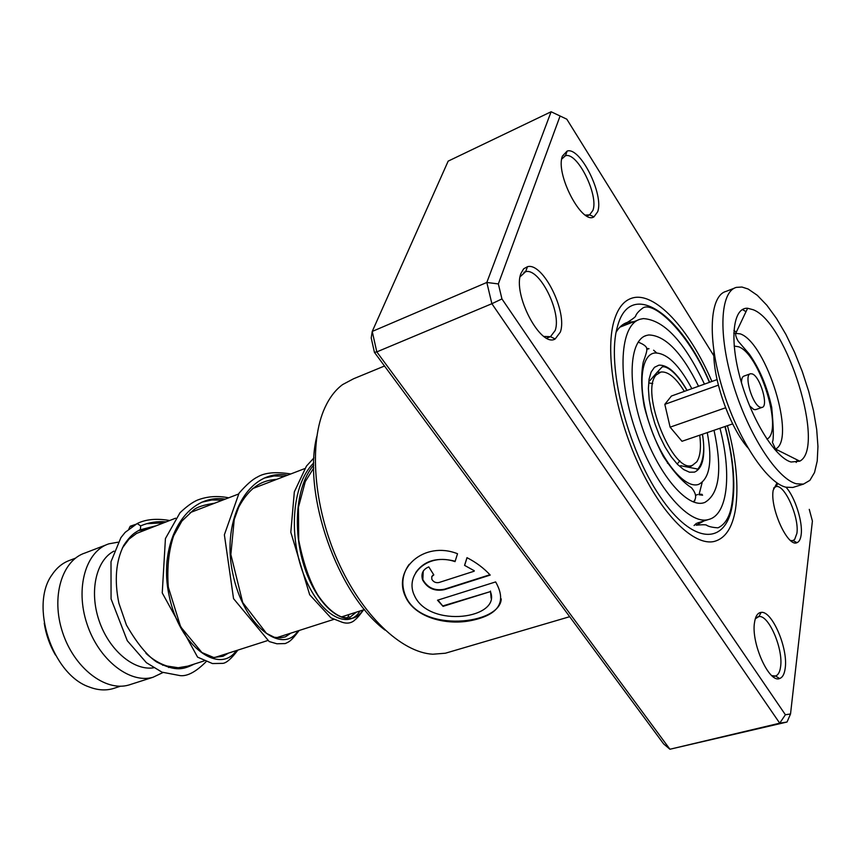 <?xml version="1.0" encoding="UTF-8"?>
<svg xmlns="http://www.w3.org/2000/svg" width="861" height="861" viewBox="0 0 861 861"><rect width="100%" height="100%" fill="white"/><g stroke="black" fill="none" stroke-linecap="round" stroke-linejoin="round"><path stroke-width="1.29" d="M55.47 655.06C49.701 645.147 45.956 634.514 44.245 623.17M114.405 688.197L112.64 688.735C105.246 690.737 97.444 690.145 89.232 686.981C52.23 674.626 29.36 604.992 52.209 574.524C57.02 567.399 63.047 562.61 70.268 560.145L75.477 558.154M649.162 382.951L652.756 383.629M679.921 460.818L677.542 463.605M187.924 666.113L178.216 667.738L167.012 666.027C159.78 663.777 152.752 659.558 145.95 653.37M122.38 547.994L128.989 539.137L136.555 533.443L175.612 518.193M153.549 667.813C133.67 670.934 108.949 650.055 99.09 620.652C89.038 591.303 96.131 560.199 113.975 551.126M162.944 672.549L152.967 677.284C129.731 684.075 98.606 659.709 86.95 623.827C74.993 588.031 85.874 551.062 108.906 543.818L118.054 542.193M130.528 684.495L128.687 685.055C105.268 691.91 74.111 667.921 62.595 632.415C50.777 597.007 61.917 560.285 85.131 552.956L106.366 544.798M169.359 666.672L168.616 667.523M668.502 463.745L667.447 463.153M752.202 373.9L750.501 373.739C743.463 374.567 752.536 405.38 760.414 407.328L761.985 407.447C768.991 406.553 760.134 376.214 752.202 373.9M750.168 373.868L744.033 376.063C742.311 376.612 741.472 378.862 741.504 382.811M749.63 405.897L753.913 409.578L755.829 409.578M734.498 288.112L726.038 291.405C709.615 295.635 707.182 338.448 722.39 388.408C737.414 438.367 766.387 482.526 785.77 487.186L792.83 487.466L794.8 486.852M748.144 289.027L741.956 287.036L736.392 287.37C720.162 291.524 717.956 334.402 733.26 384.533C748.381 434.665 777.268 479.05 796.468 483.807L803.453 484.119L809.889 480.352L814.528 472.506L817.229 461.022L817.95 446.482L816.702 429.553L813.559 410.923L808.694 391.346L802.291 371.575L794.606 352.375L785.921 334.455L776.557 318.548L766.893 305.289L757.282 295.291L748.144 289.027M791.065 462.013L799.751 461.173C825.936 448.054 787.115 322.681 753.289 309.766L747.617 308.26C733.012 307.226 729.202 339.202 740.578 379.604C751.782 419.974 775.287 457.729 791.065 462.013M717.062 379.593L671.429 396.028L664.821 404.336L670.116 427.164L725.586 407.78M670.116 427.164L681.987 441.284L732.668 423.881M664.821 404.336L718.375 385.147M796.199 462.475L797.254 459.914M746.013 311.65L742.386 309.529M699.713 435.192C701.295 447.462 700.305 456.341 696.764 461.83L692.621 465.166C673.302 475.337 639.346 391.066 656.383 374.826L661.011 372.006C668.168 371.339 675.95 377.796 684.344 391.378M699.24 494.117L702.124 494.375M697.518 522.95L710.217 519C728.094 512.618 731.527 472.377 719.957 428.251M694.87 500.725L694.117 500.951M695.871 495.226L697.679 494.515M649.022 348.705L646.772 349.34M698.551 386.255C681.826 352.504 665.241 335.413 648.774 334.961L646.525 335.435C629.52 339.88 626.862 382.445 642.349 427.82C657.61 473.259 686.378 507.603 703.351 502.91L704.707 502.501C719.441 493.945 722.551 469.869 714.027 430.285M704.449 384.135C684.323 341.688 663.949 319.84 643.318 318.602L640.186 319.227C619.995 324.565 616.68 375.31 635.246 429.736C653.553 484.226 687.971 525.145 708.172 519.613M754.548 622.32C755.517 616.056 757.723 612.752 761.146 612.397C771.994 610.471 788.245 648.268 785.21 668.125C784.468 674.012 782.595 677.478 779.614 678.522C769.11 683.505 750.835 642.726 754.548 622.32M771.8 675.637L775.524 676.003C778.215 675.067 779.905 671.957 780.593 666.672C783.381 648.807 768.712 614.743 758.928 616.541L755.301 618.758M521.002 273.357L523.66 268.815L527.502 266.695C542.936 262.131 567.808 312.134 560.328 332.12L555.173 338.965C540.74 348.145 512.187 293.87 521.002 273.357M543.958 336.447L550.48 336.683L555.141 330.538C561.964 312.565 539.492 267.491 525.597 271.71L520.109 276.779M562.491 155.992L567.162 151.052C580.196 146.531 604.196 194.704 597.663 211.784L593.972 216.832C581.961 225.238 554.904 173.395 562.491 155.992M585.329 215.078L589.581 214.895L592.928 210.364C598.869 194.995 577.204 151.59 565.462 155.755L561.738 159.07M786.05 487.261C794.972 496.969 802.969 522.003 801.16 534.681C800.601 539.147 799.202 541.817 796.963 542.678C787.837 547.596 769.842 508.162 773.178 490.275L777.009 482.924M790.506 540.504L792.69 540.654L794.628 539.503L796.899 533.357C799.428 517.622 784.823 484.452 776.192 486.53L773.598 488.09M384.975 630.069C337.555 594.424 302.157 493.827 316.826 436.344M384.512 366.011L353.537 378.775L342.603 384.587C335.446 389.882 329.548 397.578 324.898 407.673C308.798 442.457 313.393 505.827 337.544 560.36C361.631 614.937 401.334 652.53 432.782 654.22L445.385 653.219L449.668 651.96M613.828 321.648C617.541 308.647 623.504 300.833 631.726 298.207C654.414 290.577 689.51 328.967 711.896 381.445C689.51 328.967 654.414 290.577 631.726 298.207C623.504 300.833 617.541 308.647 613.828 321.648C605.014 352.859 615.217 413.969 638.658 464.499C662.034 515.147 694.106 546.348 714.253 541.44C694.106 546.348 662.034 515.147 638.658 464.499C615.217 413.969 605.014 352.859 613.828 321.648M727.448 425.678C736.187 458.213 738.867 486.078 735.498 509.26C732.41 527.75 725.328 538.469 714.253 541.44C725.328 538.469 732.41 527.75 735.498 509.26C738.867 486.078 736.187 458.213 727.448 425.678M495.635 581.918L437.506 600.225L443.06 606.359L490.393 591.604C501.78 618.736 429.531 628.691 414.582 595.887C403.938 574.696 428.057 552.224 455.038 561.62L457.525 553.731C424.107 540.493 392.648 568.96 405.273 596.199C414.378 617.703 446.881 625.839 471.86 620.415C499.003 614.646 506.925 601.807 495.635 581.918M474.142 571.22L439.002 582.51C435.827 583.101 433.438 582.014 431.813 579.249L431.791 576.601L433.815 574.9L428.789 566.893C422.826 569.412 420.771 573.781 422.633 580.002C427.433 588.354 434.665 591.572 444.341 589.667L490.21 575.083C483.947 568.217 476.208 562.416 466.985 557.67L464.563 565.365L474.314 570.778L464.563 565.365M374.427 352.353L376.806 351.891L669.923 749.242L663.648 743.926L374.427 352.353L371.209 337.964L372.232 331.442L486.82 282.462L551.115 111.758L448.172 161.125L372.232 331.442L376.806 351.891L491.879 303.707L486.82 282.462L498.347 283.926L501.941 298.928L785.383 714.748L790.527 713.984L812.407 521.056L809.265 509.368M785.383 714.748L779.722 723.186L669.923 749.242L787.029 722.024L779.722 723.186L491.879 303.707L501.941 298.928M713.909 355.894L566.818 119.195L560.091 115.998L498.347 283.926M560.091 115.998L551.115 111.758M787.029 722.024L790.527 713.984M431.942 576.321L433.643 574.642M423.235 571.058L422.837 579.604C427.616 587.912 434.837 591.109 444.491 589.204L444.341 589.667M444.491 589.204L489.909 574.75M467.06 557.702L464.768 564.956M409.147 564.364C402.227 574.104 401 584.576 405.466 595.801C420.825 633.319 500.219 624.731 501.253 598.912M437.948 600.085L443.06 606.359M443.167 605.832L490.393 591.604M490.49 591.066L491.125 598.223M415.777 572.533C424.182 560.576 437.313 556.798 455.168 561.221M206.113 661.689C196.093 671.763 187.472 676.412 180.24 675.637L161.986 672.161L146.381 662.679L127.277 640.724L111.069 598.922L111.004 561.706L120.906 537.651L125.146 532.367L137.168 523.553L140.666 525.888L140.397 529.483L139.514 529.989L155.561 525.899M132.422 526.405L130.237 526.232L128.892 528.912M147.597 523.671L163.536 522.831L147.597 523.671M201.592 502.254L211.871 499.983L222.633 500.133L211.871 499.983L201.592 502.254M264.058 478.113L274.164 475.961L284.787 476.262L274.164 475.961L264.058 478.113M359.973 611.009C348.909 629.972 321.067 616.605 304.934 577.57C288.575 538.814 290.964 485.12 313.77 462.895C290.964 485.12 288.575 538.814 304.934 577.57C321.067 616.605 348.909 629.972 359.973 611.009M649.732 380.81L657.147 372.286L660.215 372.2M692.89 465.069L689.284 467.372M702.501 434.235C705.665 455.566 703.017 468.18 694.558 472.108L689.467 472.194L683.666 469.568L677.435 464.294L671.117 456.642L665.036 446.967L659.526 435.774L654.887 423.677L651.379 411.332L649.172 399.386L648.398 388.505L649.065 379.238L651.131 372.06L654.468 367.313L658.869 365.182C667.705 364.709 677.123 373.114 687.1 390.388M691.846 388.677C679.049 364.677 666.694 352.773 654.79 352.978C640.326 354.549 637.42 388.289 649.721 424.893C661.818 461.539 685.259 489.328 698.658 484.377C709.701 478.684 712.574 461.421 707.279 432.599M653.607 350.201L656.599 352.859M670.192 369.121L670.967 370.273M702.178 482.408L699.046 494.591M713.877 351.202C712.704 378.851 729.644 427.013 747.875 447.838M774.674 449.453L775.513 449.033C796.382 439.637 766.613 342.904 740.331 333.885L733.766 333.164M766.914 439.132C783.725 431.49 759.671 353.613 738.544 346.757L734.175 346.068M776.461 451.455L777.02 449.776M736.316 332.109L733.906 330.484M724.94 426.539C732.915 456.782 735.24 482.526 731.904 503.782C729.945 516.503 725.296 524.51 717.966 527.825C712.886 527.524 709.163 526.717 706.806 525.404C706.687 524.618 703.146 524.543 696.205 525.178L704.083 520.894M725.166 426.464C733.206 456.89 735.628 482.913 732.42 504.514C726.221 545.573 693.04 545.508 660.075 496.496C626.959 448.032 606.348 364.741 617.337 327.062C629.822 277.769 680.707 313.361 709.636 382.262M633.976 321.659L627.432 322.358C622.944 323.758 619.188 327.008 616.175 332.12M140.666 525.888C148.695 522.412 157.165 521.066 166.087 521.852M236.258 650.615C220.136 674.755 179.594 647.946 169.014 595.155C157.757 542.602 185.922 492.912 225.281 499.122M297.949 630.865C283.054 655.113 243.362 626.991 232.621 572.716C221.223 518.666 248.517 468.309 287.563 475.186M362.868 610.083C352.117 628.53 325.372 616.422 309.045 579.173C292.536 542.204 292.988 489.414 313.727 465.058M120.529 686.206L112.64 688.735M680.556 465.693L696.635 468.847C697.41 471.688 707.258 459.053 702.35 434.288M657.147 372.286L662.077 367.012C664.66 365.645 674.658 369.154 686.96 390.442M693.406 501.952C696.915 498.132 696.248 493.385 691.437 487.692C683.01 482.364 673.668 471.989 663.39 456.578C655.156 440.929 648.774 424.215 644.243 406.435C641.197 389.559 640.875 374.761 643.264 362.029C645.858 354.893 647.042 350.75 646.805 349.609C647.246 347.015 644.362 344.518 638.141 342.118M304.643 468.632L252.531 488.65M238.422 494.074L190.044 512.65M364.537 609.545L341.591 616.896M333.788 619.393L276.381 637.775M267.254 640.692L214.55 657.567M204.197 660.882L186.137 666.662M163.805 664.896L162.643 665.273M152.967 677.284L128.687 685.055M747.617 308.26L735.951 332.873C735.143 334.294 735.875 337.049 738.135 341.15L749.199 353.968C759.596 368.777 767.097 386.589 771.714 407.382C773.598 427.863 773.824 439.476 772.382 442.231L775.513 449.033L799.751 461.173M792.83 487.466L803.453 484.119M761.985 407.447L755.484 409.696M637.979 320.098L619.812 327.202M646.525 335.435L644.685 336.145M694.074 525.533L696.452 523.337M702.598 495.215L699.003 494.741M646.686 348.877L648.118 348.468M628.971 323.618L624.386 324.113M758.928 616.541L761.146 612.397M525.597 271.71L527.502 266.695M565.462 155.755L567.162 151.052M776.192 486.53L777.752 483.43M524.812 271.925L523.918 272.302M564.902 155.927L564.256 156.218M758.412 616.605L757.788 616.777M445.385 653.219L569.67 616.702M792.69 540.654L791.227 541.085M775.008 676.122L772.995 676.638M589.042 215.121L586.901 216.046M549.727 336.963L546.724 338.158M793.089 540.536L796.963 542.678M589.581 214.895L593.972 216.832M550.48 336.683L555.173 338.965M775.524 676.003L779.614 678.522M627.432 322.358C633.309 318.635 636.064 316.439 635.698 315.772C636.742 313.264 639.271 310.573 643.264 307.711C654.92 301.619 688.746 333.293 709.41 382.349M228.585 653.068L222.913 656.308L213.657 657.47L201.894 652.53L180.659 626.851L168.315 587.137C166.883 568.012 168.659 550.911 173.653 535.822L181.897 521.077L193.112 510.401C196.448 507.247 203.594 504.858 214.55 503.233M290.824 633.147L285.325 636.892L280.708 637.786L274.325 637.28L266.479 633.373L242.727 602.56L230.856 554.527L234.235 519.463L238.734 507.172C253.317 480.04 269.977 480.18 276.855 479.308M356.217 612.214L350.126 617.133C345.487 617.671 350.997 613.796 347.457 617.488C347.112 618.004 344.927 617.724 340.891 616.659C333.089 613.333 325.415 606.166 317.87 595.134C309.637 581.369 303.244 562.997 298.702 540.019L298.433 507.301L305.268 481.622L313.716 468.007M140.397 529.483C135.64 532.302 131.367 533.949 123.758 545.347C115.848 561.146 114.222 580.422 118.883 603.174L126.438 625.064C136.921 643.199 146.973 655.501 156.594 661.948C176.451 672.054 183.328 669.363 194.575 663.96M146.521 529.375L138.384 530.656M136.242 524.166L130.517 526.125M137.168 523.553C145.681 519.28 156.508 518.268 169.617 520.496M237.916 650.087C231.351 658.74 226.271 663.164 222.676 663.368L212.452 663.551L197.599 657.147L162.245 592.928L165.43 538.566L180.003 512.758C186.45 506.623 192.197 502.426 197.255 500.176C207.017 496.356 217.489 495.559 228.692 497.809M299.176 630.478C290.652 641.714 289.231 641.682 285.239 643.565L276.908 643.78L269.181 641.542L233.546 598.643L224.377 534.799L239.057 493.17C246.354 484.786 252.521 479.373 257.568 476.94C264.854 472.592 275.929 471.602 290.76 473.959M363.579 609.857C356.766 619.124 356.443 618.381 353.936 620.835C350.578 623.321 346.606 623.773 342.032 622.212L330.915 617.832L309.669 594.747L290.814 532.259L294.333 491.868L306.451 466.081L313.964 457.88"/></g></svg>
